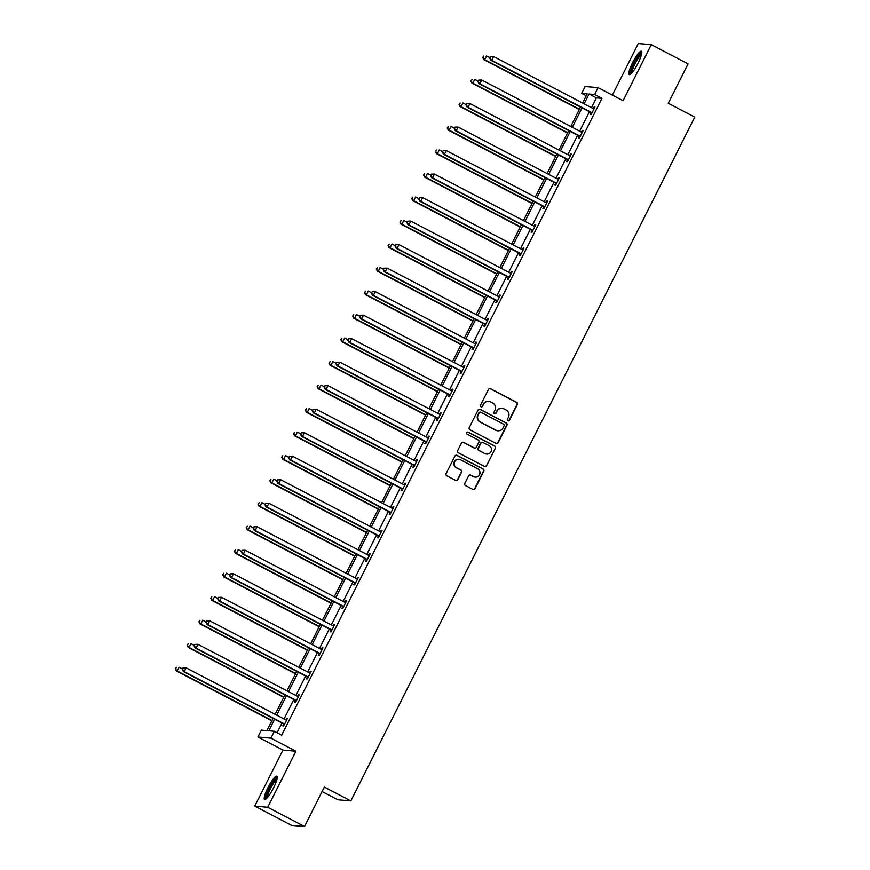 <?xml version="1.0" encoding="UTF-8"?>
<svg xmlns="http://www.w3.org/2000/svg" width="870" height="870" viewBox="0 0 870 870"><rect width="100%" height="100%" fill="white"/><g stroke="black" fill="none" stroke-linecap="round" stroke-linejoin="round"><path stroke-width="1.3" d="M507.884 420.786A1.164 1.142 95 0 0 509.418 420.275L517.324 404.561A1.664 1.62 95 0 0 516.617 402.321L490.615 388.738A1.664 1.62 95 0 0 488.429 389.466L480.523 405.181A1.164 1.142 95 0 0 481.425 406.866A1.164 1.142 95 0 0 482.546 406.236L483.568 404.202A5.318 5.198 95 0 1 490.571 401.886L492.735 403.017A5.318 5.198 95 0 1 494.976 410.161L493.953 412.195A1.164 1.142 95 0 0 494.867 413.892A1.164 1.142 95 0 0 495.976 413.261L496.998 411.227A5.318 5.198 95 0 1 504.002 408.9L506.177 410.031A5.318 5.198 95 0 1 508.417 417.187L507.395 419.22A1.164 1.142 95 0 0 507.884 420.786M508.123 420.873A1.164 1.142 95 0 0 509.059 420.243L516.965 404.528A1.664 1.62 95 0 0 516.269 402.288L490.267 388.705A1.664 1.62 95 0 0 489.843 388.553M481.251 406.834A1.164 1.142 95 0 0 482.187 406.203L483.568 404.202M494.693 413.859A1.164 1.142 95 0 0 495.628 413.228L496.998 411.227M267.982 787.622A13.202 2.545 117.6 0 1 276.823 776.17A13.202 2.545 117.6 0 1 273.441 788.111A13.202 2.545 117.6 0 1 264.6 799.563A13.202 2.545 117.6 0 1 267.982 787.622M632.588 62.673A13.202 2.545 117.6 0 1 641.44 51.21A13.202 2.545 117.6 0 1 638.058 63.151A13.202 2.545 117.6 0 1 629.217 74.613A13.202 2.545 117.6 0 1 632.588 62.673M254.758 806.131L267.721 807.273L295.92 751.212L282.957 750.07L254.758 806.131L291.548 825.358L304.522 826.5L324.336 787.089L350.827 800.922L694.749 117.113L668.258 103.28L688.083 63.869L651.282 44.642L638.319 43.5L612.36 95.113M304.522 826.5L267.721 807.273M464.83 483.339A1.664 1.62 95 0 0 465.537 485.58L472.834 489.386A1.664 1.62 95 0 0 475.02 488.657L483.796 471.203A1.664 1.62 95 0 0 483.1 468.973L457.098 455.38A1.664 1.62 95 0 0 454.901 456.108L446.125 473.563A1.664 1.62 95 0 0 446.821 475.803L455.641 480.403A1.664 1.62 95 0 0 457.827 479.674L461.589 472.203A1.664 1.62 95 0 0 460.882 469.974L456.511 467.69A4.448 4.35 95 0 1 458.892 459.306A4.448 4.35 95 0 1 460.491 459.773L477.619 468.723A4.448 4.35 95 0 1 475.237 477.108A4.448 4.35 95 0 1 473.628 476.64L470.779 475.14A1.664 1.62 95 0 0 468.593 475.868L464.83 483.339M586.239 95.754L581.649 93.351L585.097 86.5L598.071 87.642L623.083 100.713L651.282 44.642M598.071 87.642L594.612 94.493L589.066 94.003L584.129 103.824M274.615 719.207L268.797 730.789L274.344 731.279L281.706 735.128L601.975 98.343L594.612 94.493M274.344 731.279L270.896 738.141L257.933 736.999L261.381 730.137L266.938 730.626L273.082 718.402M295.92 751.212L270.896 738.141M495.965 443.374A1.664 1.62 95 0 0 498.162 442.656L506.938 425.191A1.664 1.62 95 0 0 506.242 422.961L480.229 409.378A1.664 1.62 95 0 0 478.043 410.096L469.267 427.561A1.664 1.62 95 0 0 469.963 429.791L495.965 443.374M495.367 448.202L486.591 465.657A1.664 1.62 95 0 1 484.405 466.385L458.392 452.791A1.664 1.62 95 0 1 457.696 450.562L461.448 443.091A1.664 1.62 95 0 1 463.645 442.362L474.183 447.876A1.664 1.62 95 0 0 476.379 447.147L478.87 442.199A1.664 1.62 95 0 0 478.163 439.959L467.19 434.228A1.164 1.142 95 0 1 467.81 432.031A1.164 1.142 95 0 1 468.234 432.151L494.671 445.962A1.664 1.62 95 0 1 495.367 448.202L486.591 465.657M322.096 791.548L337.864 799.78L350.827 800.922M282.957 750.07L257.933 736.999M582.585 103.019L587.207 93.84L581.649 93.351M275.127 714.335L284.914 694.891M286.959 690.823L296.735 671.379M298.78 667.312L308.556 647.867M310.612 643.8L320.388 624.356M322.433 620.288L332.209 600.844M334.254 596.776L344.031 577.332M346.086 573.265L355.863 553.82M357.907 549.753L367.684 530.308M369.728 526.241L379.516 506.797M381.56 502.729L391.337 483.285M393.381 479.218L403.158 459.773M405.213 455.706L414.99 436.262M417.034 432.183L426.811 412.75M428.856 408.672L438.643 389.238M440.688 385.16L450.464 365.726M452.509 361.648L462.285 342.214M464.341 338.136L474.117 318.703M476.162 314.625L485.938 295.191M487.983 291.113L497.77 271.668M499.815 267.601L509.592 248.157M511.636 244.089L521.413 224.645M523.457 220.578L533.245 201.133M535.289 197.066L545.066 177.621M547.11 173.554L556.887 154.11M558.942 150.042L568.719 130.598M570.764 126.531L580.54 107.086M582.073 107.891L572.297 127.335M570.252 131.403L560.476 150.847M558.431 154.914L548.655 174.359M546.599 178.426L536.823 197.871M534.778 201.938L525.001 221.382M522.957 225.45L513.169 244.894M511.125 248.961L501.348 268.406M499.304 272.473L489.527 291.918M487.472 295.985L477.695 315.429M475.651 319.497L465.874 338.941M463.83 343.008L454.042 362.453M451.998 366.52L442.221 385.965M440.176 390.032L430.4 409.476M428.344 413.544L418.568 432.988M416.523 437.055L406.747 456.5M404.702 460.578L394.926 480.012M392.87 484.09L383.094 503.523M381.049 507.601L371.272 527.035M369.228 531.113L359.44 550.547M357.396 554.625L347.619 574.059M345.575 578.137L335.798 597.57M333.743 601.649L323.966 621.093M321.922 625.16L312.145 644.605M310.101 648.672L300.313 668.116M298.269 672.184L288.492 691.628M286.447 695.695L276.671 715.14M601.975 98.343L596.418 97.853L591.48 107.662M589.436 111.741L579.659 131.174M577.615 135.252L567.838 154.686M565.783 158.764L556.006 178.198M553.962 182.276L544.185 201.72M542.14 205.788L532.353 225.232M530.308 229.299L520.532 248.744M518.487 252.811L508.711 272.256M506.655 276.323L496.879 295.767M494.834 299.835L485.058 319.279M483.013 323.346L473.236 342.791M471.181 346.858L461.404 366.303M459.36 370.37L449.583 389.814M447.539 393.882L437.751 413.326M435.707 417.393L425.93 436.838M423.886 440.905L414.109 460.35M412.054 464.417L402.277 483.861M400.233 487.929L390.456 507.373M388.411 511.44L378.624 530.885M376.579 534.952L366.803 554.397M364.758 558.464L354.982 577.908M352.926 581.976L343.15 601.42M341.105 605.487L331.329 624.932M329.284 628.999L319.497 648.444M317.452 652.511L307.675 671.955M305.631 676.023L295.854 695.467M293.81 699.534L284.022 718.979M281.978 723.046L277.117 732.725M596.418 97.853L589.066 94.003M285.795 719.903L286.589 718.326L287.47 718.402L283.674 725.939L282.804 725.863L283.653 724.166M194.836 644.398L194.086 645.899L194.836 644.398L197.936 644.322L297.583 696.37L298.421 694.815L299.291 694.891L295.506 702.427L294.625 702.34L295.474 700.654M309.448 672.88L310.242 671.292L311.112 671.379L307.327 678.915L306.447 678.828L307.295 677.143M218.49 597.375L217.728 598.875L218.49 597.375L221.589 597.298L321.226 649.346L322.063 647.78L322.944 647.867L319.149 655.404L318.279 655.317L319.127 653.631M333.09 625.856L333.895 624.268L334.765 624.356L330.981 631.881L330.1 631.805L330.948 630.119M344.922 602.344L345.716 600.757L346.597 600.844L342.802 608.369L341.932 608.293L342.78 606.607M356.743 578.833L357.537 577.245L358.418 577.321L354.623 584.857L353.753 584.781L354.601 583.096M368.575 555.321L369.369 553.733L370.239 553.809L366.455 561.346L365.574 561.27L366.422 559.584M380.397 531.809L381.19 530.221L382.071 530.298L378.276 537.834L377.406 537.758L378.254 536.072M289.438 456.293L288.688 457.805L289.438 456.293L292.537 456.217L392.185 508.276L393.022 506.71L393.892 506.786L390.108 514.322L389.227 514.246L390.075 512.56M404.05 484.786L404.844 483.198L405.724 483.274L401.929 490.81L401.048 490.734L401.896 489.049M415.871 461.274L416.665 459.686L417.546 459.762L413.75 467.299L412.88 467.223L413.728 465.537M427.703 437.762L428.497 436.174L429.367 436.251L425.582 443.787L424.701 443.711L425.55 442.025M439.524 414.25L440.318 412.663L441.199 412.739L437.403 420.275L436.533 420.199L437.382 418.513M451.345 390.739L452.15 389.151L453.02 389.227L449.235 396.763L448.354 396.687L449.203 395.002M463.177 367.227L463.971 365.639L464.841 365.715L461.056 373.252L460.176 373.176L461.024 371.49M474.998 343.715L475.792 342.127L476.673 342.204L472.878 349.74L472.008 349.664L472.856 347.978M486.83 320.203L487.624 318.616L488.494 318.692L484.71 326.228L483.829 326.152L484.677 324.466M498.651 296.692L499.445 295.104L500.326 295.18L496.531 302.716L495.661 302.64L496.509 300.955M510.472 273.169L511.266 271.592L512.147 271.668L508.363 279.205L507.482 279.129L508.33 277.443M522.304 249.657L523.098 248.08L523.968 248.157L520.184 255.693L519.303 255.617L520.151 253.931M534.126 226.146L534.919 224.569L535.8 224.645L532.005 232.181L531.135 232.105L531.983 230.419M545.947 202.634L546.751 201.057L547.621 201.133L543.837 208.669L542.956 208.593L543.804 206.908M557.779 179.122L558.573 177.545L559.453 177.621L555.658 185.158L554.777 185.082L555.625 183.396M569.6 155.61L570.394 154.033L571.275 154.11L567.479 161.646L566.609 161.57L567.457 159.884M581.432 132.099L582.226 130.522L583.096 130.598L579.311 138.134L578.43 138.058L579.279 136.373M490.473 56.593L489.712 58.105L490.473 56.593L493.573 56.517L593.209 108.565L594.047 107.01L594.928 107.086L591.132 114.623L590.262 114.546L591.111 112.861M594.047 107.01L594.775 107.391M582.226 130.522L582.943 130.902M570.394 154.033L571.122 154.414M558.573 177.545L559.301 177.926M546.751 201.057L547.469 201.438M534.919 224.569L535.648 224.949M523.098 248.08L523.816 248.461M511.266 271.592L511.995 271.973M499.445 295.104L500.174 295.485M487.624 318.616L488.342 318.996M475.792 342.127L476.521 342.508M463.971 365.639L464.7 366.02M452.15 389.151L452.868 389.532M440.318 412.663L441.046 413.043M428.497 436.174L429.214 436.555M416.665 459.686L417.393 460.067M404.844 483.198L405.572 483.579M393.022 506.71L393.74 507.09M381.19 530.221L381.919 530.602M369.369 553.733L370.087 554.114M357.537 577.245L358.266 577.626M345.716 600.757L346.445 601.137M333.895 624.268L334.613 624.649M322.063 647.78L322.792 648.161M310.242 671.292L310.971 671.673M298.421 694.815L299.139 695.184M286.589 718.326L287.317 718.696M502.088 408.345L501.74 408.313A5.318 5.198 95 0 0 496.65 411.195M488.657 401.32L488.309 401.298A5.318 5.198 95 0 0 483.209 404.169M496.389 443.526A1.664 1.62 95 0 0 497.814 442.623L506.59 425.169A1.664 1.62 95 0 0 505.883 422.929L479.881 409.346A1.664 1.62 95 0 0 479.457 409.194M504.1 425.767A1.164 1.142 95 0 0 503.61 424.201L480.784 412.282A1.164 1.142 95 0 0 479.25 412.782L478.174 414.925A5.318 5.198 95 0 0 480.414 422.08L496.02 430.226A5.318 5.198 95 0 0 503.023 427.909L504.1 425.767M480.36 412.152L480.012 412.119A1.164 1.142 95 0 0 478.902 412.75L479.25 412.782M497.934 430.791L497.575 430.759A5.318 5.198 95 0 1 495.661 430.193L480.066 422.048A5.318 5.198 95 0 1 477.815 414.903L478.902 412.75M484.829 466.527A1.664 1.62 95 0 0 486.243 465.624M474.781 448.05L474.433 448.017A1.664 1.62 95 0 1 473.835 447.843L463.286 442.341A1.664 1.62 95 0 0 462.862 442.188M495.019 448.17A1.664 1.62 95 0 0 494.323 445.929L467.875 432.118A1.164 1.142 95 0 0 467.636 432.031M485.134 453.596A4.448 4.35 95 0 0 491.3 450.856A4.448 4.35 95 0 0 489.114 445.679L483.078 442.525A1.664 1.62 95 0 0 480.892 443.254L478.402 448.202A1.664 1.62 95 0 0 479.098 450.442L484.786 453.564A4.448 4.35 95 0 0 486.384 454.031L486.732 454.064M482.48 442.351L482.132 442.319A1.664 1.62 95 0 0 480.544 443.221L480.892 443.254M484.786 453.564L478.75 450.41A1.664 1.62 95 0 1 478.043 448.18L480.544 443.221M475.237 477.108L474.879 477.075A4.448 4.35 95 0 1 473.28 476.608L470.431 475.118A1.664 1.62 95 0 0 470.007 474.966M458.892 459.306L458.544 459.273A4.448 4.35 95 0 0 456.163 467.658L456.511 467.69M456.065 480.555A1.664 1.62 95 0 0 457.479 479.653L461.23 472.182A1.664 1.62 95 0 0 460.534 469.941L456.163 467.658M473.258 489.538A1.664 1.62 95 0 0 474.672 488.625L483.448 471.17A1.664 1.62 95 0 0 482.752 468.941L456.739 455.358A1.664 1.62 95 0 0 456.315 455.206M489.94 57.659L486.558 55.897L484.666 59.671L483.785 59.584L579.333 109.5M483.057 57.518L483.818 56.006L482.709 57.485L484.666 59.671L579.485 109.196M483.785 59.584L482.709 57.485M593.209 108.565A1.696 1.653 95 0 0 593.818 108.75L594.079 108.772M490.821 56.626L493.573 56.517L491.67 60.28L490.8 60.204L590.436 112.263A1.696 1.653 95 0 1 590.937 112.654L591.676 113.535M591.981 112.937L591.807 112.73A1.696 1.653 95 0 0 591.317 112.339L491.67 60.28L490.071 58.127M489.712 58.105L490.8 60.204M478.108 81.171L474.737 79.409L472.834 83.183L471.964 83.096L567.501 133.012M471.235 81.03L471.986 79.518L470.877 80.997L472.834 83.183L567.653 132.708M471.964 83.096L470.877 80.997M466.287 104.683L462.905 102.921L461.013 106.695L460.143 106.608L555.68 156.524M459.403 104.541L460.165 103.03L459.055 104.509L461.013 106.695L555.832 156.219M460.143 106.608L459.055 104.509M478.652 80.105L477.891 81.617L478.652 80.105L481.741 80.029L581.388 132.077A1.696 1.653 95 0 0 581.986 132.262L582.247 132.284M479 80.138L481.741 80.029L479.848 83.792L478.968 83.716L578.615 135.774A1.696 1.653 95 0 1 579.115 136.166L579.855 137.047M580.159 136.449L579.986 136.242A1.696 1.653 95 0 0 579.496 135.85L479.848 83.792L478.239 81.639M477.891 81.617L478.968 83.716M466.82 103.617L466.07 105.129L466.82 103.617L469.92 103.541L569.556 155.589A1.696 1.653 95 0 0 570.165 155.773L570.426 155.795M467.179 103.65L469.92 103.541L468.027 107.304L467.146 107.227L566.794 159.286A1.696 1.653 95 0 1 567.283 159.678L568.034 160.558M568.327 159.96L568.164 159.754A1.696 1.653 95 0 0 567.664 159.362L468.027 107.304L466.418 105.15M466.07 105.129L467.146 107.227M631.174 73.624A11.419 2.197 117.6 0 1 633.121 65.446A11.419 2.197 117.6 0 1 639.754 54.614A11.419 2.197 117.6 0 1 641.745 53.385M641.484 54.625A10.581 2.034 -62.4 0 0 640.244 55.658A10.581 2.034 -62.4 0 0 634.643 64.532A10.581 2.034 -62.4 0 0 632.044 72.699M641.821 51.982A13.115 2.523 -62.4 0 0 640.233 53.287A13.115 2.523 -62.4 0 0 633.24 64.402A13.115 2.523 -62.4 0 0 630.065 74.483M266.557 798.584A11.419 2.197 117.6 0 1 268.515 790.395A11.419 2.197 117.6 0 1 275.137 779.563A11.419 2.197 117.6 0 1 277.128 778.335M276.867 779.574A10.581 2.034 -62.4 0 0 275.638 780.607A10.581 2.034 -62.4 0 0 270.037 789.492A10.581 2.034 -62.4 0 0 267.427 797.649M277.204 776.932A13.115 2.523 -62.4 0 0 275.616 778.248A13.115 2.523 -62.4 0 0 268.623 789.351A13.115 2.523 -62.4 0 0 265.448 799.443M454.455 128.194L451.084 126.433L449.192 130.206L448.311 130.13L543.859 180.036M447.582 128.053L448.344 126.541L447.234 128.02L449.192 130.206L544.011 179.731M448.311 130.13L447.234 128.02M454.999 127.129L454.238 128.64L454.999 127.129L458.098 127.053L557.735 179.1A1.696 1.653 95 0 0 558.344 179.285L558.605 179.307M455.347 127.161L458.098 127.053L456.195 130.815L455.325 130.739L554.962 182.798A1.696 1.653 95 0 1 555.462 183.189L556.202 184.07M556.506 183.472L556.332 183.266A1.696 1.653 95 0 0 555.843 182.874L456.195 130.815L454.586 128.662M454.238 128.64L455.325 130.739M442.634 151.706L439.263 149.944L437.36 153.718L436.49 153.642L532.027 203.547M435.75 151.565L436.512 150.053L435.402 151.532L437.36 153.718L532.179 203.243M436.49 153.642L435.402 151.532M443.178 150.641L442.417 152.152L443.178 150.641L446.266 150.564L545.914 202.623A1.696 1.653 95 0 0 546.512 202.797L546.773 202.819M443.526 150.673L446.266 150.564L444.374 154.327L443.493 154.251L543.141 206.31A1.696 1.653 95 0 1 543.63 206.701L544.381 207.582M544.685 206.984L544.511 206.777A1.696 1.653 95 0 0 544.011 206.386L444.374 154.327L442.765 152.174M442.417 152.152L443.493 154.251M430.813 175.218L427.431 173.456L425.539 177.23L424.658 177.154L520.206 227.059M423.929 175.077L424.69 173.565L423.581 175.044L425.539 177.23L520.358 226.755M424.658 177.154L423.581 175.044M431.346 174.152L430.585 175.664L431.346 174.152L434.445 174.076L534.082 226.135A1.696 1.653 95 0 0 534.691 226.309L534.952 226.33M431.694 174.185L434.445 174.076L432.542 177.839L431.672 177.763L531.309 229.821A1.696 1.653 95 0 1 531.809 230.213L532.56 231.094M532.853 230.496L532.69 230.289A1.696 1.653 95 0 0 532.19 229.897L432.542 177.839L430.944 175.686M430.585 175.664L431.672 177.763M418.981 198.73L415.61 196.968L413.718 200.742L412.837 200.666L508.374 250.571M412.108 198.588L412.858 197.077L411.749 198.556L413.718 200.742L508.526 250.266M412.837 200.666L411.749 198.556M419.525 197.664L418.764 199.176L419.525 197.664L422.613 197.588L522.261 249.646A1.696 1.653 95 0 0 522.859 249.82L523.12 249.842M419.873 197.697L422.613 197.588L420.721 201.361L419.851 201.274L519.488 253.333A1.696 1.653 95 0 1 519.988 253.725L520.728 254.605M521.032 254.007L520.858 253.801A1.696 1.653 95 0 0 520.369 253.409L420.721 201.361L419.112 199.208M418.764 199.176L419.851 201.274M407.16 222.242L403.778 220.48L401.886 224.253L401.016 224.177L496.553 274.083M400.276 222.1L401.037 220.588L399.928 222.067L401.886 224.253L496.705 273.778M401.016 224.177L399.928 222.067M407.693 221.176L406.942 222.687L407.693 221.176L410.792 221.1L510.44 273.158A1.696 1.653 95 0 0 511.038 273.332L511.299 273.354M408.052 221.208L410.792 221.1L408.9 224.873L408.019 224.786L507.667 276.845A1.696 1.653 95 0 1 508.156 277.236L508.906 278.117M509.2 277.519L509.037 277.312A1.696 1.653 95 0 0 508.537 276.921L408.9 224.873L407.29 222.72M406.942 222.687L408.019 224.786M395.339 245.753L391.957 243.992L390.064 247.765L389.184 247.689L484.731 297.594M388.455 245.612L389.216 244.1L388.107 245.579L390.064 247.765L484.884 297.29M389.184 247.689L388.107 245.579M395.872 244.687L395.11 246.199L395.872 244.687L398.971 244.611L498.608 296.67A1.696 1.653 95 0 0 499.217 296.844L499.478 296.866M396.22 244.72L398.971 244.611L397.068 248.385L396.198 248.298L495.835 300.357A1.696 1.653 95 0 1 496.335 300.748L497.074 301.629M497.379 301.031L497.205 300.835A1.696 1.653 95 0 0 496.716 300.433L397.068 248.385L395.458 246.232M395.11 246.199L396.198 248.298M383.507 269.265L380.136 267.503L378.232 271.277L377.362 271.201L472.899 321.106M376.634 269.124L377.384 267.612L376.275 269.091L378.232 271.277L473.052 320.802M377.362 271.201L376.275 269.091M371.686 292.788L368.304 291.015L366.411 294.789L365.53 294.712L461.078 344.618M364.802 292.635L365.563 291.124L364.454 292.603L366.411 294.789L461.23 344.324M365.53 294.712L364.454 292.603M359.854 316.299L356.482 314.527L354.59 318.3L353.709 318.224L449.246 368.13M352.981 316.147L353.731 314.635L352.633 316.114L354.59 318.3L449.398 367.836M353.709 318.224L352.633 316.114M348.033 339.811L344.65 338.038L342.758 341.812L341.888 341.736L437.425 391.641M341.149 339.659L341.91 338.147L340.801 339.626L342.758 341.812L437.577 391.348M341.888 341.736L340.801 339.626M336.212 363.323L332.829 361.55L330.937 365.324L330.056 365.248L425.604 415.153M329.328 363.171L330.089 361.659L328.98 363.138L330.937 365.324L425.756 414.859M330.056 365.248L328.98 363.138M324.379 386.835L321.008 385.062L319.105 388.836L318.235 388.76L413.772 438.665M317.506 386.682L318.257 385.171L317.148 386.65L319.105 388.836L413.924 438.371M318.235 388.76L317.148 386.65M312.558 410.346L309.176 408.574L307.284 412.347L306.403 412.271L401.951 462.177M305.674 410.194L306.436 408.683L305.326 410.161L307.284 412.347L402.103 461.883M306.403 412.271L305.326 410.161M300.726 433.858L297.355 432.085L295.463 435.859L294.582 435.783L390.13 485.688M293.853 433.706L294.615 432.194L293.505 433.673L295.463 435.859L390.271 485.395M294.582 435.783L293.505 433.673M288.905 457.37L285.534 455.608L283.631 459.371L282.761 459.295L378.298 509.2M282.021 457.218L282.783 455.706L281.673 457.185L283.631 459.371L378.45 508.906M282.761 459.295L281.673 457.185M277.084 480.882L273.702 479.12L271.81 482.883L270.929 482.806L366.477 532.712M270.2 480.729L270.962 479.218L269.852 480.697L271.81 482.883L366.629 532.418M270.929 482.806L269.852 480.697M384.051 268.199L383.289 269.711L384.051 268.199L387.139 268.123L486.787 320.182A1.696 1.653 95 0 0 487.385 320.356L487.646 320.377M384.399 268.232L387.139 268.123L385.247 271.897L384.366 271.81L484.014 323.868A1.696 1.653 95 0 1 484.503 324.26L485.253 325.141M485.558 324.543L485.384 324.347A1.696 1.653 95 0 0 484.894 323.944L385.247 271.897L383.637 269.743M383.289 269.711L384.366 271.81M372.219 291.711L371.457 293.223L372.219 291.711L375.318 291.635L474.955 343.693A1.696 1.653 95 0 0 475.564 343.867L475.825 343.889M372.567 291.744L375.318 291.635L373.426 295.408L372.545 295.332L472.192 347.38A1.696 1.653 95 0 1 472.682 347.772L473.432 348.652M473.726 348.054L473.563 347.859A1.696 1.653 95 0 0 473.062 347.456L373.426 295.408L371.816 293.255M371.457 293.223L372.545 295.332M360.397 315.223L359.636 316.734L360.397 315.223L363.486 315.147L463.134 367.205A1.696 1.653 95 0 0 463.743 367.379L464.004 367.401M360.745 315.255L363.486 315.147L361.594 318.92L360.724 318.844L460.36 370.892A1.696 1.653 95 0 1 460.861 371.283L461.6 372.164M461.905 371.566L461.731 371.37A1.696 1.653 95 0 0 461.241 370.968L361.594 318.92L359.984 316.767M359.636 316.734L360.724 318.844M348.565 338.734L347.815 340.246L348.565 338.734L351.665 338.658L451.312 390.717A1.696 1.653 95 0 0 451.911 390.891L452.172 390.913M348.924 338.767L351.665 338.658L349.773 342.432L348.892 342.356L448.539 394.404A1.696 1.653 95 0 1 449.029 394.806L449.779 395.676M450.084 395.078L449.91 394.882A1.696 1.653 95 0 0 449.409 394.48L349.773 342.432L348.163 340.279M347.815 340.246L348.892 342.356M336.744 362.246L335.983 363.758L336.744 362.246L339.844 362.17L439.48 414.229A1.696 1.653 95 0 0 440.089 414.403L440.35 414.424M337.092 362.279L339.844 362.17L337.941 365.944L337.071 365.868L436.707 417.915A1.696 1.653 95 0 1 437.208 418.318L437.947 419.188M438.252 418.59L438.078 418.394A1.696 1.653 95 0 0 437.588 417.991L337.941 365.944L336.342 363.79M335.983 363.758L337.071 365.868M324.923 385.758L324.162 387.27L324.923 385.758L328.012 385.682L427.659 437.74A1.696 1.653 95 0 0 428.257 437.914L428.518 437.936M325.271 385.791L328.012 385.682L326.119 389.455L325.239 389.379L424.886 441.427A1.696 1.653 95 0 1 425.376 441.829L426.126 442.699M426.43 442.101L426.256 441.906A1.696 1.653 95 0 0 425.767 441.503L326.119 389.455L324.51 387.302M324.162 387.27L325.239 389.379M313.091 409.27L312.341 410.781L313.091 409.27L316.191 409.194L415.827 461.252A1.696 1.653 95 0 0 416.436 461.426L416.697 461.448M313.439 409.302L316.191 409.194L314.298 412.967L313.417 412.891L413.065 464.939A1.696 1.653 95 0 1 413.554 465.341L414.305 466.211M414.599 465.613L414.435 465.417A1.696 1.653 95 0 0 413.935 465.015L314.298 412.967L312.689 410.814M312.341 410.781L313.417 412.891M301.27 432.781L300.509 434.293L301.27 432.781L304.359 432.705L404.006 484.764A1.696 1.653 95 0 0 404.615 484.938L404.876 484.96M301.618 432.814L304.359 432.705L302.466 436.479L301.596 436.403L401.233 488.451A1.696 1.653 95 0 1 401.733 488.853L402.473 489.723M402.777 489.125L402.603 488.929A1.696 1.653 95 0 0 402.114 488.527L302.466 436.479L300.857 434.326M300.509 434.293L301.596 436.403M392.185 508.276A1.696 1.653 95 0 0 392.783 508.45L393.044 508.471M289.797 456.326L292.537 456.217L290.645 459.991L289.764 459.915L389.412 511.962A1.696 1.653 95 0 1 389.901 512.365L390.652 513.235M390.956 512.637L390.782 512.441A1.696 1.653 95 0 0 390.282 512.038L290.645 459.991L289.036 457.837M288.688 457.805L289.764 459.915M277.617 479.805L276.856 481.317L277.617 479.805L280.716 479.729L380.353 531.787A1.696 1.653 95 0 0 380.962 531.962L381.223 531.983M277.965 479.838L280.716 479.729L278.813 483.502L277.943 483.426L377.58 535.474A1.696 1.653 95 0 1 378.08 535.876L378.82 536.757M379.124 536.148L378.961 535.953A1.696 1.653 95 0 0 378.461 535.55L278.813 483.502L277.215 481.349M276.856 481.317L277.943 483.426M265.252 504.393L261.881 502.632L259.978 506.394L259.108 506.318L354.645 556.224M258.379 504.241L259.13 502.729L258.02 504.208L259.978 506.394L354.797 555.93M259.108 506.318L258.02 504.208M265.796 503.317L265.035 504.828L265.796 503.317L268.884 503.241L368.532 555.299A1.696 1.653 95 0 0 369.13 555.473L369.391 555.495M266.144 503.349L268.884 503.241L266.992 507.014L266.111 506.938L365.759 558.986A1.696 1.653 95 0 1 366.259 559.388L366.999 560.269M367.303 559.66L367.129 559.464A1.696 1.653 95 0 0 366.64 559.062L266.992 507.014L265.383 504.861M265.035 504.828L266.111 506.938M253.431 527.905L250.049 526.143L248.157 529.906L247.287 529.83L342.823 579.746M246.547 527.753L247.308 526.252L246.199 527.72L248.157 529.906L342.976 579.442M247.287 529.83L246.199 527.72M253.964 526.828L253.213 528.34L253.964 526.828L257.063 526.752L356.711 578.811A1.696 1.653 95 0 0 357.309 578.985L357.57 579.018M254.323 526.861L257.063 526.752L255.171 530.526L254.29 530.45L353.938 582.498A1.696 1.653 95 0 1 354.427 582.9L355.178 583.781M355.471 583.172L355.308 582.976A1.696 1.653 95 0 0 354.808 582.574L255.171 530.526L253.561 528.373M253.213 528.34L254.29 530.45M241.599 551.417L238.228 549.655L236.335 553.418L235.455 553.342L331.002 603.258M234.726 551.265L235.487 549.764L234.378 551.232L236.335 553.418L331.155 602.953M235.455 553.342L234.378 551.232M242.143 550.351L241.381 551.852L242.143 550.351L245.242 550.264L344.879 602.323A1.696 1.653 95 0 0 345.488 602.497L345.749 602.529M242.491 550.373L245.242 550.264L243.339 554.038L242.469 553.962L342.106 606.009A1.696 1.653 95 0 1 342.606 606.412L343.346 607.293M343.65 606.684L343.476 606.488A1.696 1.653 95 0 0 342.987 606.086L243.339 554.038L241.729 551.885M241.381 551.852L242.469 553.962M229.778 574.929L226.407 573.167L224.503 576.93L223.633 576.854L319.17 626.77M222.894 574.776L223.655 573.276L222.546 574.744L224.503 576.93L319.323 626.465M223.633 576.854L222.546 574.744M230.322 573.863L229.56 575.364L230.322 573.863L233.41 573.776L333.058 625.834A1.696 1.653 95 0 0 333.656 626.008L333.917 626.041M230.67 573.885L233.41 573.776L231.518 577.549L230.637 577.473L330.285 629.521A1.696 1.653 95 0 1 330.774 629.923L331.524 630.804M331.829 630.195L331.655 630A1.696 1.653 95 0 0 331.155 629.597L231.518 577.549L229.908 575.396M229.56 575.364L230.637 577.473M217.957 598.44L214.575 596.679L212.682 600.441L211.801 600.365L307.349 650.281M211.073 598.288L211.834 596.787L210.725 598.255L212.682 600.441L307.501 649.977M211.801 600.365L210.725 598.255M321.226 649.346A1.696 1.653 95 0 0 321.835 649.52L322.096 649.553M218.838 597.396L221.589 597.298L219.697 601.061L218.816 600.985L318.463 653.033A1.696 1.653 95 0 1 318.953 653.435L319.703 654.316M319.997 653.707L319.834 653.511A1.696 1.653 95 0 0 319.333 653.12L219.697 601.061L218.087 598.908M217.728 598.875L218.816 600.985M206.125 621.952L202.753 620.19L200.861 623.953L199.98 623.877L295.517 673.793M199.252 621.8L200.002 620.299L198.893 621.767L200.861 623.953L295.669 673.489M199.98 623.877L198.893 621.767M206.668 620.886L205.907 622.387L206.668 620.886L209.757 620.81L309.405 672.858A1.696 1.653 95 0 0 310.014 673.032L310.264 673.065M207.017 620.908L209.757 620.81L207.865 624.573L206.995 624.497L306.631 676.545A1.696 1.653 95 0 1 307.132 676.947L307.871 677.828M308.176 677.23L308.002 677.023A1.696 1.653 95 0 0 307.512 676.632L207.865 624.573L206.255 622.42M205.907 622.387L206.995 624.497M194.304 645.464L190.921 643.702L189.029 647.465L188.159 647.389L283.696 697.305M187.42 645.312L188.181 643.811L187.072 645.279L189.029 647.465L283.848 697M188.159 647.389L187.072 645.279M297.583 696.37A1.696 1.653 95 0 0 298.182 696.544L298.443 696.576M195.195 644.42L197.936 644.322L196.044 648.085L195.163 648.009L294.81 700.056A1.696 1.653 95 0 1 295.3 700.459L296.05 701.34M296.355 700.741L296.181 700.535A1.696 1.653 95 0 0 295.68 700.143L196.044 648.085L194.434 645.932M194.086 645.899L195.163 648.009M182.482 668.976L179.1 667.214L177.208 670.977L176.327 670.9L271.875 720.817M175.599 668.823L176.36 667.323L175.251 668.791L177.208 670.977L272.027 720.512M176.327 670.9L175.251 668.791M183.015 667.91L182.254 669.411L183.015 667.91L186.115 667.834L285.751 719.881A1.696 1.653 95 0 0 286.36 720.066L286.621 720.088M183.363 667.942L186.115 667.834L184.212 671.596L183.342 671.52L282.978 723.579A1.696 1.653 95 0 1 283.479 723.971L284.218 724.851M284.523 724.253L284.349 724.047A1.696 1.653 95 0 0 283.859 723.655L184.212 671.596L182.613 669.443M182.254 669.411L183.342 671.52M591.807 112.73L590.937 112.654M591.317 112.339L590.436 112.263M579.986 136.242L579.115 136.166M579.496 135.85L578.615 135.774M568.164 159.754L567.283 159.678M567.664 159.362L566.794 159.286M556.332 183.266L555.462 183.189M555.843 182.874L554.962 182.798M544.511 206.777L543.63 206.701M544.011 206.386L543.141 206.31M532.69 230.289L531.809 230.213M532.19 229.897L531.309 229.821M520.858 253.801L519.988 253.725M520.369 253.409L519.488 253.333M509.037 277.312L508.156 277.236M508.537 276.921L507.667 276.845M497.205 300.835L496.335 300.748M496.716 300.433L495.835 300.357M485.384 324.347L484.503 324.26M484.894 323.944L484.014 323.868M473.563 347.859L472.682 347.772M473.062 347.456L472.192 347.38M461.731 371.37L460.861 371.283M461.241 370.968L460.36 370.892M449.91 394.882L449.029 394.806M449.409 394.48L448.539 394.404M438.078 418.394L437.208 418.318M437.588 417.991L436.707 417.915M426.256 441.906L425.376 441.829M425.767 441.503L424.886 441.427M414.435 465.417L413.554 465.341M413.935 465.015L413.065 464.939M402.603 488.929L401.733 488.853M402.114 488.527L401.233 488.451M390.782 512.441L389.901 512.365M390.282 512.038L389.412 511.962M378.961 535.953L378.08 535.876M378.461 535.55L377.58 535.474M367.129 559.464L366.259 559.388M366.64 559.062L365.759 558.986M355.308 582.976L354.427 582.9M354.808 582.574L353.938 582.498M343.476 606.488L342.606 606.412M342.987 606.086L342.106 606.009M331.655 630L330.774 629.923M331.155 629.597L330.285 629.521M319.834 653.511L318.953 653.435M319.333 653.12L318.463 653.033M308.002 677.023L307.132 676.947M307.512 676.632L306.631 676.545M296.181 700.535L295.3 700.459M295.68 700.143L294.81 700.056M284.349 724.047L283.479 723.971M283.859 723.655L282.978 723.579"/></g></svg>
